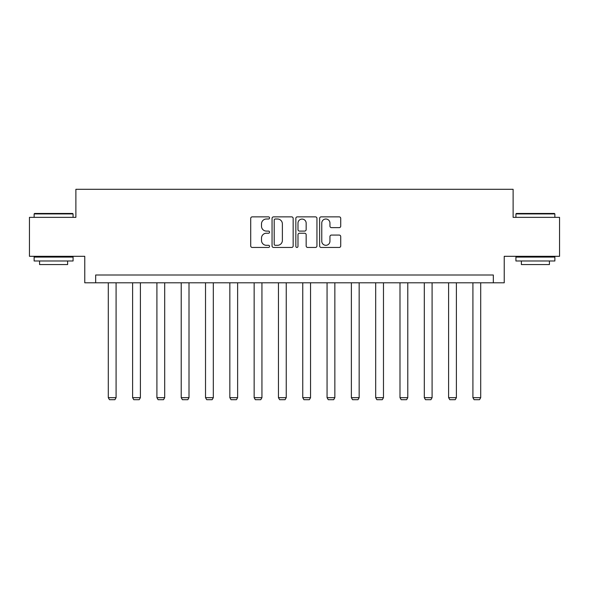<?xml version="1.0" encoding="UTF-8"?>
<svg xmlns="http://www.w3.org/2000/svg" width="589" height="589" viewBox="0 0 589 589"><rect width="100%" height="100%" fill="white"/><g stroke="black" fill="none" stroke-linecap="round" stroke-linejoin="round"><path stroke-width="0.88" d="M269.571 217.93A1.068 1.068 0 0 0 268.496 216.862L252.247 216.862A1.531 1.531 0 0 0 250.715 218.394L250.715 245.922A1.531 1.531 0 0 0 252.247 247.454L268.496 247.454A1.068 1.068 0 0 0 269.571 246.379A1.068 1.068 0 0 0 268.496 245.311L266.397 245.311A4.896 4.896 0 0 1 261.501 240.415L261.501 238.118A4.896 4.896 0 0 1 266.397 233.229L268.496 233.229A1.068 1.068 0 0 0 269.571 232.154A1.068 1.068 0 0 0 268.496 231.087L266.397 231.087A4.896 4.896 0 0 1 261.501 226.191L261.501 223.894A4.896 4.896 0 0 1 266.397 219.005L268.496 219.005A1.068 1.068 0 0 0 269.571 217.93M339.198 227.641A1.531 1.531 0 0 0 340.729 226.117L340.729 218.394A1.531 1.531 0 0 0 339.198 216.862L321.152 216.862A1.531 1.531 0 0 0 319.621 218.394L319.621 245.922A1.531 1.531 0 0 0 321.152 247.454L339.198 247.454A1.531 1.531 0 0 0 340.729 245.922L340.729 236.594A1.531 1.531 0 0 0 339.198 235.063L331.474 235.063A1.531 1.531 0 0 0 329.943 236.594L329.943 241.218A4.094 4.094 0 0 1 325.857 245.311A4.094 4.094 0 0 1 321.763 241.218L321.763 223.091A4.094 4.094 0 0 1 325.857 219.005A4.094 4.094 0 0 1 329.943 223.091L329.943 226.117A1.531 1.531 0 0 0 331.474 227.641L339.198 227.641M493.324 282.801L504.236 282.801L504.236 256.311L559.55 256.311L559.55 217.356L513.115 217.356L513.115 189.305L75.885 189.305L75.885 217.356L29.45 217.356L29.45 256.311L84.764 256.311L84.764 282.801L493.324 282.801L493.324 275.004L95.676 275.004L95.676 282.801M293.16 218.394A1.531 1.531 0 0 0 291.629 216.862L273.583 216.862A1.531 1.531 0 0 0 272.052 218.394L272.052 245.922A1.531 1.531 0 0 0 273.583 247.454L291.629 247.454A1.531 1.531 0 0 0 293.16 245.922L293.16 218.394M297.371 216.862L315.417 216.862A1.531 1.531 0 0 1 316.948 218.394L316.948 245.922A1.531 1.531 0 0 1 315.417 247.454L307.694 247.454A1.531 1.531 0 0 1 306.162 245.922L306.162 234.753A1.531 1.531 0 0 0 304.631 233.229L299.507 233.229A1.531 1.531 0 0 0 297.982 234.753L297.982 246.379A1.068 1.068 0 0 1 296.908 247.454A1.068 1.068 0 0 1 295.84 246.379L295.84 218.394A1.531 1.531 0 0 1 297.371 216.862M275.269 219.005A1.068 1.068 0 0 0 274.194 220.072L274.194 244.236A1.068 1.068 0 0 0 275.269 245.311L277.485 245.311A4.896 4.896 0 0 0 282.381 240.415L282.381 223.894A4.896 4.896 0 0 0 277.485 219.005L275.269 219.005M306.162 223.172A4.094 4.094 0 0 0 302.069 219.079A4.094 4.094 0 0 0 297.982 223.172L297.982 229.555A1.531 1.531 0 0 0 299.507 231.087L304.631 231.087A1.531 1.531 0 0 0 306.162 229.555L306.162 223.172M116.085 282.801L116.085 397.671L108.295 397.671L108.295 282.801M116.085 397.671L114.914 399.695L109.466 399.695L108.295 397.671M34.589 213.461L72.609 213.461L73.08 213.925L34.125 213.925L34.589 213.461M53.599 260.986L34.125 260.986L34.125 257.091L73.08 257.091L73.08 260.986L53.599 260.986M67.625 260.986L67.625 264.564L39.581 264.564L39.581 260.986M516.391 213.461L554.411 213.461L554.875 213.925L515.92 213.925L516.391 213.461M535.401 260.986L515.92 260.986L515.92 257.091L554.875 257.091L554.875 260.986L535.401 260.986M549.419 260.986L549.419 264.564L521.375 264.564L521.375 260.986M140.396 282.801L140.396 397.671L132.606 397.671L132.606 282.801M140.396 397.671L139.225 399.695L133.769 399.695L132.606 397.671M164.699 282.801L164.699 397.671L156.91 397.671L156.91 282.801M164.699 397.671L163.536 399.695L158.08 399.695L156.91 397.671M189.01 282.801L189.01 397.671L181.221 397.671L181.221 282.801M189.01 397.671L187.839 399.695L182.384 399.695L181.221 397.671M213.321 282.801L213.321 397.671L205.524 397.671L205.524 282.801M213.321 397.671L212.15 399.695L206.695 399.695L205.524 397.671M237.625 282.801L237.625 397.671L229.835 397.671L229.835 282.801M237.625 397.671L236.454 399.695L231.006 399.695L229.835 397.671M261.936 282.801L261.936 397.671L254.146 397.671L254.146 282.801M261.936 397.671L260.765 399.695L255.309 399.695L254.146 397.671M286.239 282.801L286.239 397.671L278.45 397.671L278.45 282.801M286.239 397.671L285.076 399.695L279.62 399.695L278.45 397.671M310.55 282.801L310.55 397.671L302.761 397.671L302.761 282.801M310.55 397.671L309.38 399.695L303.924 399.695L302.761 397.671M334.854 282.801L334.854 397.671L327.064 397.671L327.064 282.801M334.854 397.671L333.691 399.695L328.235 399.695L327.064 397.671M359.165 282.801L359.165 397.671L351.375 397.671L351.375 282.801M359.165 397.671L357.994 399.695L352.546 399.695L351.375 397.671M383.476 282.801L383.476 397.671L375.679 397.671L375.679 282.801M383.476 397.671L382.305 399.695L376.85 399.695L375.679 397.671M407.779 282.801L407.779 397.671L399.99 397.671L399.99 282.801M407.779 397.671L406.616 399.695L401.161 399.695L399.99 397.671M432.09 282.801L432.09 397.671L424.301 397.671L424.301 282.801M432.09 397.671L430.92 399.695L425.464 399.695L424.301 397.671M456.394 282.801L456.394 397.671L448.604 397.671L448.604 282.801M456.394 397.671L455.231 399.695L449.775 399.695L448.604 397.671M480.705 282.801L480.705 397.671L472.915 397.671L472.915 282.801M480.705 397.671L479.534 399.695L474.086 399.695L472.915 397.671M34.125 217.356L34.125 213.925M43.004 257.091L43.004 256.311M64.201 257.091L64.201 256.311M73.08 217.356L73.08 213.925M515.92 217.356L515.92 213.925M524.799 257.091L524.799 256.311M545.996 257.091L545.996 256.311M554.875 217.356L554.875 213.925"/></g></svg>
